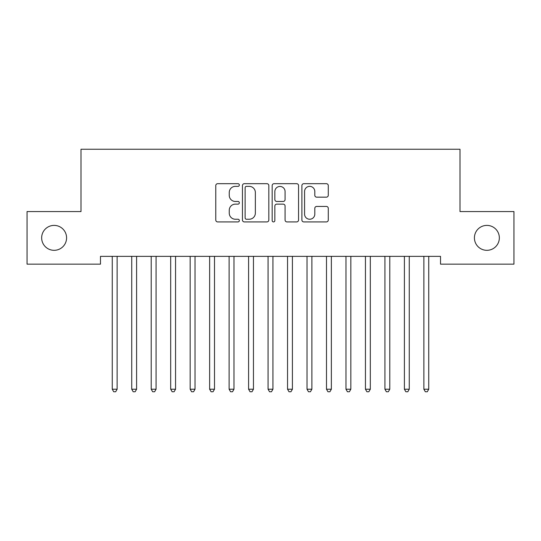 <?xml version="1.0" encoding="UTF-8"?>
<svg xmlns="http://www.w3.org/2000/svg" width="541" height="541" viewBox="0 0 541 541"><rect width="100%" height="100%" fill="white"/><g stroke="black" fill="none" stroke-linecap="round" stroke-linejoin="round"><path stroke-width="0.81" d="M239.338 185.022A1.339 1.339 0 0 0 237.999 183.683L217.692 183.683A1.914 1.914 0 0 0 215.778 185.597L215.778 220.004A1.914 1.914 0 0 0 217.692 221.918L237.999 221.918A1.339 1.339 0 0 0 239.338 220.579A1.339 1.339 0 0 0 237.999 219.24L235.376 219.24A6.12 6.12 0 0 1 229.256 213.127L229.256 210.26A6.12 6.12 0 0 1 235.376 204.14L237.999 204.14A1.339 1.339 0 0 0 239.338 202.801A1.339 1.339 0 0 0 237.999 201.462L235.376 201.462A6.12 6.12 0 0 1 229.256 195.348L229.256 192.481A6.12 6.12 0 0 1 235.376 186.361L237.999 186.361A1.339 1.339 0 0 0 239.338 185.022M474.416 237.857A12.463 12.463 0 0 0 486.88 250.321A12.463 12.463 0 0 0 499.343 237.857A12.463 12.463 0 0 0 486.88 225.394A12.463 12.463 0 0 0 474.416 237.857M41.657 237.857A12.463 12.463 0 0 0 54.12 250.321A12.463 12.463 0 0 0 66.584 237.857A12.463 12.463 0 0 0 54.12 225.394A12.463 12.463 0 0 0 41.657 237.857M326.372 197.161A1.914 1.914 0 0 0 328.279 195.247L328.279 185.597A1.914 1.914 0 0 0 326.372 183.683L303.812 183.683A1.914 1.914 0 0 0 301.898 185.597L301.898 220.004A1.914 1.914 0 0 0 303.812 221.918L326.372 221.918A1.914 1.914 0 0 0 328.279 220.004L328.279 208.346A1.914 1.914 0 0 0 326.372 206.432L316.715 206.432A1.914 1.914 0 0 0 314.801 208.346L314.801 214.128A5.112 5.112 0 0 1 309.689 219.24A5.112 5.112 0 0 1 304.576 214.128L304.576 191.473A5.112 5.112 0 0 1 309.689 186.361A5.112 5.112 0 0 1 314.801 191.473L314.801 195.247A1.914 1.914 0 0 0 316.715 197.161L326.372 197.161M440.523 256.36L100.477 256.36L100.477 264.15L27.05 264.15L27.05 211.565L81.001 211.565L81.001 149.242L459.999 149.242L459.999 211.565L513.95 211.565L513.95 264.15L440.523 264.15L440.523 256.36M268.83 185.597A1.914 1.914 0 0 0 266.916 183.683L244.356 183.683A1.914 1.914 0 0 0 242.449 185.597L242.449 220.004A1.914 1.914 0 0 0 244.356 221.918L266.916 221.918A1.914 1.914 0 0 0 268.83 220.004L268.83 185.597M274.084 183.683L296.644 183.683A1.914 1.914 0 0 1 298.551 185.597L298.551 220.004A1.914 1.914 0 0 1 296.644 221.918L286.987 221.918A1.914 1.914 0 0 1 285.08 220.004L285.08 206.053A1.914 1.914 0 0 0 283.166 204.14L276.762 204.14A1.914 1.914 0 0 0 274.848 206.053L274.848 220.579A1.339 1.339 0 0 1 273.509 221.918A1.339 1.339 0 0 1 272.17 220.579L272.17 185.597A1.914 1.914 0 0 1 274.084 183.683M246.459 186.361A1.339 1.339 0 0 0 245.12 187.7L245.12 217.901A1.339 1.339 0 0 0 246.459 219.24L249.232 219.24A6.12 6.12 0 0 0 255.352 213.127L255.352 192.481A6.12 6.12 0 0 0 249.232 186.361L246.459 186.361M285.08 191.568A5.112 5.112 0 0 0 279.961 186.456A5.112 5.112 0 0 0 274.848 191.568L274.848 199.555A1.914 1.914 0 0 0 276.762 201.462L283.166 201.462A1.914 1.914 0 0 0 285.08 199.555L285.08 191.568M117.126 257.374A1.948 1.948 0 0 1 117.269 256.644A1.948 1.948 0 0 0 117.126 257.374L117.126 389.222L112.258 389.222L112.258 257.374A1.948 1.948 0 0 0 112.115 256.644L112.001 256.36M117.126 389.222L115.666 391.758L113.718 391.758L112.258 389.222M136.859 256.36L136.745 256.644A1.948 1.948 0 0 0 136.602 257.374L136.602 389.222L131.734 389.222L131.734 257.374A1.948 1.948 0 0 0 131.591 256.644L131.477 256.36M136.602 389.222L135.142 391.758L133.194 391.758L131.734 389.222M156.335 256.36L156.221 256.644A1.948 1.948 0 0 0 156.079 257.374L156.079 389.222L151.209 389.222L151.209 257.374A1.948 1.948 0 0 0 151.067 256.644L150.953 256.36M156.079 389.222L154.618 391.758L152.67 391.758L151.209 389.222M175.555 257.374A1.948 1.948 0 0 1 175.697 256.644A1.948 1.948 0 0 0 175.555 257.374L175.555 389.222L170.686 389.222L170.686 257.374A1.948 1.948 0 0 0 170.543 256.644L170.429 256.36M195.03 257.374A1.948 1.948 0 0 1 195.173 256.644A1.948 1.948 0 0 0 195.03 257.374L195.03 389.222L190.161 389.222L190.161 257.374A1.948 1.948 0 0 0 190.019 256.644L189.905 256.36M175.555 389.222L174.094 391.758L172.146 391.758L170.686 389.222M195.03 389.222L193.57 391.758L191.622 391.758L190.161 389.222M214.506 257.374A1.948 1.948 0 0 1 214.649 256.644A1.948 1.948 0 0 0 214.506 257.374L214.506 389.222L209.638 389.222L209.638 257.374A1.948 1.948 0 0 0 209.495 256.644L209.381 256.36M214.506 389.222L213.046 391.758L211.098 391.758L209.638 389.222M234.239 256.36L234.125 256.644A1.948 1.948 0 0 0 233.983 257.374L233.983 389.222L229.114 389.222L229.114 257.374A1.948 1.948 0 0 0 228.971 256.644L228.857 256.36M233.983 389.222L232.522 391.758L230.574 391.758L229.114 389.222M311.887 257.374A1.948 1.948 0 0 1 312.029 256.644A1.948 1.948 0 0 0 311.887 257.374L311.887 389.222L307.017 389.222L307.017 257.374A1.948 1.948 0 0 0 306.875 256.644L306.761 256.36M350.838 257.374A1.948 1.948 0 0 1 350.981 256.644A1.948 1.948 0 0 0 350.838 257.374L350.838 389.222L345.97 389.222L345.97 257.374A1.948 1.948 0 0 0 345.827 256.644L345.713 256.36M253.715 256.36L253.601 256.644A1.948 1.948 0 0 0 253.459 257.374L253.459 389.222L248.59 389.222L248.59 257.374A1.948 1.948 0 0 0 248.447 256.644L248.333 256.36M253.459 389.222L251.998 391.758L250.05 391.758L248.59 389.222M273.191 256.36L273.077 256.644A1.948 1.948 0 0 0 272.935 257.374L272.935 389.222L268.065 389.222L268.065 257.374A1.948 1.948 0 0 0 267.923 256.644L267.809 256.36M272.935 389.222L271.474 391.758L269.526 391.758L268.065 389.222M292.667 256.36L292.553 256.644A1.948 1.948 0 0 0 292.411 257.374L292.411 389.222L287.541 389.222L287.541 257.374A1.948 1.948 0 0 0 287.399 256.644L287.285 256.36M292.411 389.222L290.95 391.758L289.002 391.758L287.541 389.222M311.887 389.222L310.426 391.758L308.478 391.758L307.017 389.222M331.619 256.36L331.505 256.644A1.948 1.948 0 0 0 331.363 257.374L331.363 389.222L326.494 389.222L326.494 257.374A1.948 1.948 0 0 0 326.351 256.644L326.237 256.36M331.363 389.222L329.902 391.758L327.954 391.758L326.494 389.222M350.838 389.222L349.378 391.758L347.43 391.758L345.97 389.222M370.571 256.36L370.457 256.644A1.948 1.948 0 0 0 370.315 257.374L370.315 389.222L365.445 389.222L365.445 257.374A1.948 1.948 0 0 0 365.303 256.644L365.189 256.36M370.315 389.222L368.854 391.758L366.906 391.758L365.445 389.222M390.047 256.36L389.933 256.644A1.948 1.948 0 0 0 389.791 257.374L389.791 389.222L384.922 389.222L384.922 257.374A1.948 1.948 0 0 0 384.779 256.644L384.665 256.36M389.791 389.222L388.33 391.758L386.382 391.758L384.922 389.222M409.267 257.374A1.948 1.948 0 0 1 409.409 256.644A1.948 1.948 0 0 0 409.267 257.374L409.267 389.222L404.398 389.222L404.398 257.374A1.948 1.948 0 0 0 404.255 256.644L404.141 256.36M409.267 389.222L407.806 391.758L405.858 391.758L404.398 389.222M428.999 256.36L428.885 256.644A1.948 1.948 0 0 0 428.743 257.374L428.743 389.222L423.873 389.222L423.873 257.374A1.948 1.948 0 0 0 423.731 256.644L423.617 256.36M428.743 389.222L427.282 391.758L425.334 391.758L423.873 389.222"/></g></svg>
